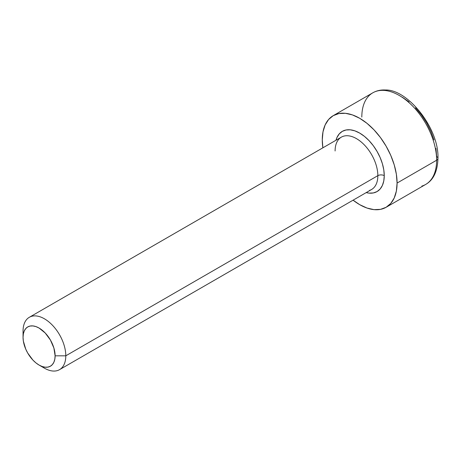 <?xml version="1.0" encoding="UTF-8"?>
<svg xmlns="http://www.w3.org/2000/svg" width="461" height="461" viewBox="0 0 461 461"><rect width="100%" height="100%" fill="white"/><g stroke="black" fill="none" stroke-linecap="round" stroke-linejoin="round"><path stroke-width="0.69" d="M369.417 190.428A30.224 17.449 -120 0 0 377.847 175.658L65.796 355.817L55.113 355.817A22.67 13.087 60 0 1 39.081 365.072A22.67 13.087 60 0 1 23.05 337.308L23.355 341.094L25.753 349.15L27.746 353.109L32.944 360.122L35.952 362.911L39.081 365.072L42.205 366.524L45.213 367.204L47.984 367.094L50.416 366.195L52.41 364.542L53.891 362.196L54.801 359.252L55.113 355.817L53.891 348.026L50.416 340.016L45.213 333.003L39.081 328.053L35.952 326.601L32.944 325.921L30.172 326.031L27.746 326.93L25.753 328.584L24.272 330.929L23.355 333.873L23.05 337.308L23.05 331.136L23.05 337.308A22.67 13.087 60 0 1 39.081 328.053A22.67 13.087 60 0 1 55.113 355.817L65.796 355.817A30.224 17.449 -120 0 0 44.423 318.799A30.224 17.449 -120 0 0 23.05 331.136A30.224 17.449 60 0 1 29.308 317.301A30.224 17.449 60 0 1 52.6 325.397A30.224 17.449 60 0 1 65.796 355.817L377.847 175.658A4.535 2.616 180 0 1 384.255 175.658A34.759 20.071 60 0 1 366.207 192.6L369.082 193.119L373.335 192.946L377.058 191.569L380.118 189.033L382.388 185.437L383.783 180.919L384.255 175.658A4.535 2.616 0 0 0 377.847 175.658A30.224 17.449 -120 0 0 364.651 145.238A30.224 17.449 -120 0 0 341.359 137.142L29.308 317.301M361.816 117.042A52.894 30.541 60 0 1 376.562 91.192A52.894 30.541 60 0 1 415.828 109.528A52.894 30.541 60 0 1 436.625 160.232A4.535 2.616 0 0 0 437.95 158.382A4.535 2.616 180 0 1 436.625 160.232A52.894 30.541 -120 0 0 413.534 106.998A52.894 30.541 -120 0 0 372.77 92.828C376.545 90.679 380.774 89.734 385.448 89.999C407.876 89.25 439.224 128.625 437.95 158.382C437.558 171.313 433.461 180.003 425.664 184.446A52.894 30.541 -120 0 0 436.625 160.232L397.082 183.063L436.625 160.232A52.894 30.541 60 0 1 421.873 186.083M322.274 139.873A52.894 30.541 60 0 1 333.228 115.659A52.894 30.541 60 0 1 373.992 129.829A52.894 30.541 60 0 1 397.082 183.063A52.894 30.541 60 0 1 386.128 207.277A52.894 30.541 60 0 1 353.086 200.172L359.678 204.655L366.973 208.038L373.992 209.634L380.458 209.375L386.128 207.277L390.778 203.416L394.236 197.948L396.362 191.073L397.082 183.063L396.362 174.218L394.236 164.888L390.778 155.426L386.128 146.195L380.458 137.551L373.992 129.829L366.973 123.318L359.678 118.275L352.383 114.893L345.364 113.302L338.898 113.556L333.228 115.659L328.578 119.514L325.12 124.989L322.994 131.863L322.274 139.873L322.861 147.82A52.894 30.541 60 0 1 322.274 139.873M402.424 97.3L409.097 101.91M415.511 107.862L421.423 114.922L426.604 122.828L430.856 131.264L434.02 139.914M435.968 148.448L436.625 156.533A4.535 2.616 180 0 1 437.95 158.382M335.983 140.242L336.968 137.493L339.244 133.897L342.298 131.362L346.021 129.985L350.274 129.812L354.884 130.861L359.678 133.085L364.472 136.398L369.082 140.674L373.335 145.751L377.058 151.433L380.118 157.495L382.388 163.713L383.783 169.85L384.255 175.658A34.759 20.071 60 0 0 362.974 135.24A34.759 20.071 60 0 0 335.983 140.242M39.081 365.072L44.423 368.155A30.224 17.449 -120 0 0 65.796 355.817A30.224 17.449 60 0 1 59.538 369.653A30.224 17.449 60 0 1 41.559 366.282M59.538 369.653L371.583 189.494A30.224 17.449 -120 0 0 377.847 175.658A30.224 17.449 -120 0 0 365.965 146.684A30.224 17.449 -120 0 0 343.526 136.208A30.224 17.449 -120 0 0 335.101 150.978M333.228 115.659L372.77 92.828M386.128 207.277L425.664 184.446"/></g></svg>
